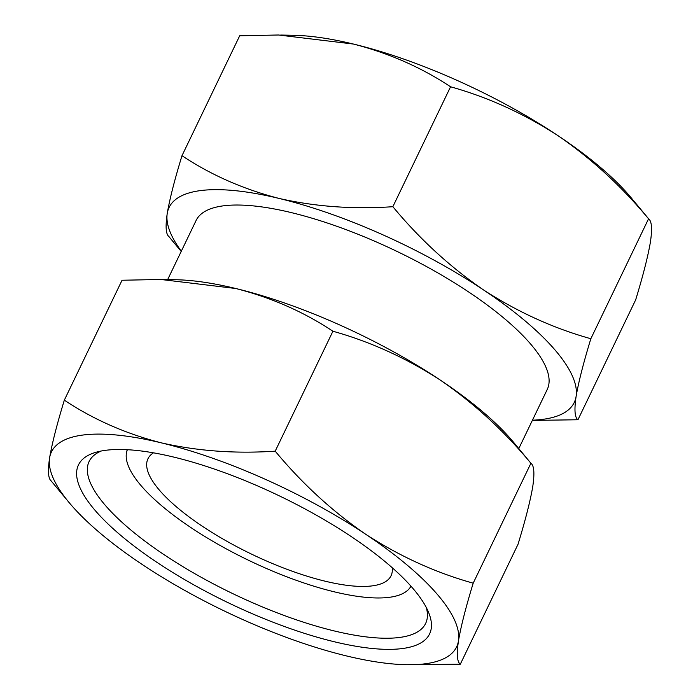 <?xml version="1.0" encoding="UTF-8"?>
<svg xmlns="http://www.w3.org/2000/svg" width="700" height="700" viewBox="0 0 700 700"><rect width="100%" height="100%" fill="white"/><g stroke="black" fill="none" stroke-linecap="round" stroke-linejoin="round"><path stroke-width="1.05" d="M406.455 664.711L460.311 664.212C457.117 661.99 456.496 654.229 458.456 640.929C460.88 626.657 465.789 607.407 473.191 583.179C435.733 572.714 399.971 556.456 365.908 534.406A224.822 68.355 -154.3 0 0 161.472 442.89A224.822 68.355 -154.3 0 0 49.595 457.914A224.822 68.355 -154.3 0 0 68.828 502.224A224.822 68.355 -154.3 0 0 142.144 564.436A224.822 68.355 -154.3 0 0 346.579 655.952A224.822 68.355 -154.3 0 0 406.455 664.711A224.822 68.355 -154.3 0 0 458.456 640.929A224.822 68.355 -154.3 0 0 365.908 534.406C332.316 511.332 302.085 483.586 275.205 451.159C235.48 453.836 197.566 451.08 161.472 442.89C125.764 433.738 93.38 419.493 64.33 400.155C56.928 424.392 52.019 443.651 49.595 457.914C47.617 471.249 48.239 479.01 51.45 481.189M64.33 400.155L122.045 280.245L160.869 279.475L235.777 288.505A224.822 68.355 -154.3 0 0 175.901 279.738L160.869 279.457M440.204 380.012A224.822 68.355 -154.3 0 0 235.777 288.505C271.486 297.658 303.87 311.902 332.92 331.24C370.379 341.705 406.14 357.963 440.204 380.012C473.795 403.086 504.026 430.841 530.906 463.26L513.529 442.234A224.822 68.355 -154.3 0 0 440.204 380.012M473.191 583.179L530.906 463.26C534.1 465.491 534.721 473.244 532.761 486.544C530.337 500.815 525.429 520.065 518.017 544.294L460.311 664.212M532.455 420.192A224.822 68.355 -154.3 0 0 576.1 396.48A224.822 68.355 -154.3 0 0 483.551 289.949A224.822 68.355 -154.3 0 0 279.116 198.441C315.28 206.666 353.185 209.423 392.858 206.701C419.738 239.146 449.969 266.892 483.551 289.949C517.633 311.999 553.394 328.256 590.844 338.73C583.441 362.967 578.524 382.217 576.1 396.48C574.131 409.824 574.753 417.585 577.955 419.755L635.67 299.845C643.072 275.608 647.981 256.349 650.405 242.086C652.383 228.751 651.761 220.99 648.55 218.811C621.67 186.375 591.439 158.62 557.856 135.564C523.775 113.514 488.014 97.256 450.564 86.782C421.435 67.454 389.051 53.209 353.421 44.047L278.521 35L239.689 35.788L181.982 155.706C211.111 175.044 243.495 189.289 279.116 198.441A224.822 68.355 -154.3 0 0 167.239 213.456A224.822 68.355 -154.3 0 0 181.317 251.204M649.119 219.406L648.55 218.811L590.844 338.73M649.058 219.336L631.173 197.776A224.822 68.355 -154.3 0 0 557.856 135.564A224.822 68.355 -154.3 0 0 353.421 44.047A224.822 68.355 -154.3 0 0 293.545 35.289L280.683 35.044M169.094 236.74C165.9 234.509 165.279 226.756 167.239 213.456C169.662 199.185 174.571 179.935 181.982 155.706M153.501 452.83A134.89 41.011 -154.3 0 0 147.954 458.762A134.89 41.011 -154.3 0 0 251.72 554.207A134.89 41.011 -154.3 0 0 391.055 575.75A134.89 41.011 -154.3 0 0 392.219 567.718M127.391 449.706A157.369 47.845 -154.3 0 0 126.621 452.095A157.369 47.845 -154.3 0 0 248.754 560.367A157.369 47.845 -154.3 0 0 409.579 588.271A157.369 47.845 -154.3 0 0 410.961 586.18M101.168 451.028A186.734 56.77 -154.3 0 0 89.119 461.484A186.734 56.77 -154.3 0 0 232.759 593.617A186.734 56.77 -154.3 0 0 425.635 623.438A186.734 56.77 -154.3 0 0 426.291 607.495M350.989 536.41A194.845 59.238 -154.3 0 0 95.839 452.314A194.845 59.238 -154.3 0 0 228.331 602.796A194.845 59.238 -154.3 0 0 428.61 612.465A194.845 59.238 -154.3 0 0 350.989 536.41M518.788 448.577L547.242 389.463A194.845 59.238 -154.3 0 0 468.633 291.953A194.845 59.238 -154.3 0 0 196.105 220.474L167.659 279.589M577.955 419.755L532.341 420.411M450.564 86.782L392.858 206.701M275.205 451.159L332.92 331.24M68.828 502.224L50.881 480.594M181.213 251.422L168.525 236.136M409.579 588.271L411.101 586.337M126.621 452.095L127.172 449.698"/></g></svg>
